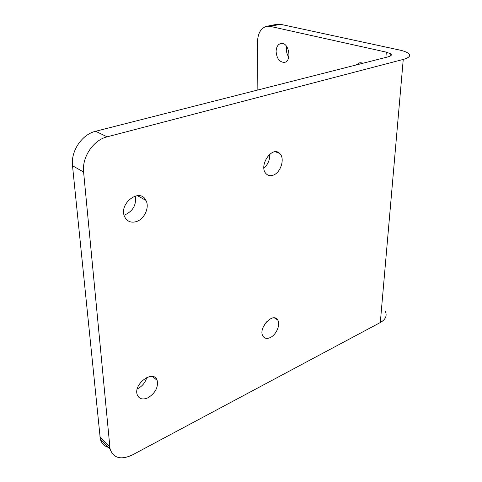 <?xml version="1.0" encoding="UTF-8"?>
<svg xmlns="http://www.w3.org/2000/svg" width="482" height="482" viewBox="0 0 482 482"><rect width="100%" height="100%" fill="white"/><g stroke="black" fill="none" stroke-linecap="round" stroke-linejoin="round"><path stroke-width="0.72" d="M109.8 447.664C104.847 446.796 101.678 443.874 100.292 438.909L72.505 165.724L83.597 172.038L110.065 449.001C113.511 458.243 120.958 460.22 132.411 454.918L380.31 322.53C385.479 319.56 387.197 315.927 385.467 311.637M72.505 165.724C70.685 151.113 81.976 134.358 95.605 131.273L388.034 56.864C391.077 56.039 392.017 55.056 390.854 53.918L386.311 52.14L270.083 26.347L267.112 26.209C261.099 27.709 257.882 32.981 257.46 42.024L257.135 90.176M83.597 172.038C81.838 157.18 93.345 140.051 107.125 136.84L403.247 59.425C409.134 57.768 410.935 55.834 408.658 53.616C406.983 52.183 403.82 50.959 399.156 49.941L280.464 24.299L276.56 24.359M272.933 175.261C270.257 176.111 267.998 175.617 266.166 173.785C258.135 166.194 272.059 145.287 279.668 153.439C285.344 158.235 280.735 173.044 272.933 175.261M270.275 337.551C267.07 339.009 264.648 338.569 263.015 336.243C257.689 328.628 272.866 311.752 277.608 319.891C280.843 324.187 276.433 334.779 270.275 337.551M136.394 221.581C131.032 223.1 127.121 221.509 124.657 216.798C118.198 203.753 139.955 187.263 145.925 200.392C149.836 207.212 144.455 219.135 136.394 221.581M147.998 397.777C142.666 400.048 139.075 399.03 137.231 394.722C133.165 383.768 153.794 369.152 157.144 380.37C158.409 387.293 155.361 393.095 147.998 397.777M286.706 46.489L286.38 49.05C286.362 52.11 287.17 54.791 288.802 57.093M363.446 63.124L359.915 62.678L356.041 65.01M276.102 51.333C276.686 58.412 279.391 62.1 284.217 62.407C292.333 61.642 289.049 41.777 281.03 43.458C278.006 44.217 276.361 46.838 276.102 51.333M269.697 154.222C269.968 159.777 268.034 164.422 263.907 168.158M266.492 321.819L263.07 327.326M135.255 195.993C136.563 204.633 133.183 210.899 125.109 214.785M146.829 377.436C145.371 382.455 142.329 386.209 137.695 388.685M99.901 436.668L109.685 446.736M95.605 131.273L107.125 136.84M270.083 26.347L280.464 24.299M403.247 59.425L380.31 322.53M386.311 52.14L385.901 57.406M390.854 53.918L390.703 55.791M267.112 26.209L277.475 24.178M100.292 438.909L110.065 449.001M284.217 62.407L284.802 62.268M152.535 376.496L157.144 380.37M137.394 195.638L145.925 200.392M274.457 317.939L277.608 319.891M275.493 151.8L279.668 153.439"/></g></svg>
